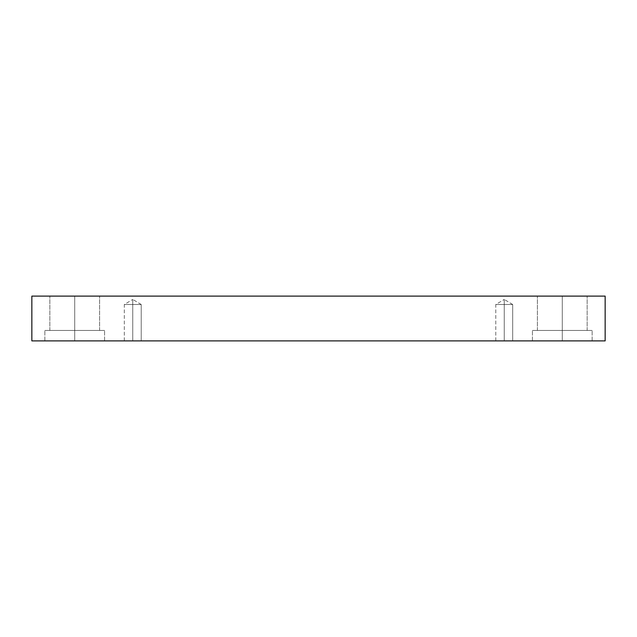 <?xml version="1.0" encoding="UTF-8"?>
<svg xmlns="http://www.w3.org/2000/svg" width="637" height="637" viewBox="0 0 637 637"><rect width="100%" height="100%" fill="white"/><g stroke="black" fill="none" stroke-linecap="round" stroke-linejoin="round"><path stroke-width="0.48" stroke-dasharray="3.19 2.39" d="M132.759 304.51L132.759 299.43L132.759 304.51L141.223 304.51L132.759 304.51L141.223 304.51L132.759 304.51L141.223 304.51L132.759 304.51L141.223 304.51L132.759 304.51L132.759 340.891L141.223 340.891L132.759 340.891L141.223 340.891L132.759 340.891L132.759 299.43L132.759 304.51L141.223 304.51L132.759 304.51L141.223 304.51L132.759 304.51L141.223 304.51L132.759 304.51L141.223 304.51L132.759 304.51L132.759 340.891L141.223 340.891L132.759 340.891L141.223 340.891L132.759 340.891L132.759 304.51L132.759 340.891L124.303 340.891L141.223 340.891L124.303 340.891L141.223 340.891L124.303 340.891L132.759 340.891L124.303 340.891L132.759 340.891L132.759 304.51L124.303 304.51L132.759 304.51L124.303 304.51L132.759 304.51L132.759 299.43L132.759 304.51L124.303 304.51L132.759 304.51L124.303 304.51L132.759 304.51L132.759 340.891L124.303 340.891L132.759 340.891L124.303 340.891L132.759 340.891L132.759 304.51L124.303 304.51L132.759 304.51L124.303 304.51L132.759 304.51L132.759 299.43L132.759 304.51L124.303 304.51L132.759 304.51M504.241 304.51L504.241 299.43L504.241 304.51L512.697 304.51L504.241 304.51L512.697 304.51L504.241 304.51L512.697 304.51L504.241 304.51L512.697 304.51L504.241 304.51L504.241 340.891L512.697 340.891L504.241 340.891L512.697 340.891L504.241 340.891L504.241 299.43L504.241 304.51L512.697 304.51L504.241 304.51L512.697 304.51L504.241 304.51L512.697 304.51L504.241 304.51L512.697 304.51L504.241 304.51L504.241 340.891L512.697 340.891L504.241 340.891L512.697 340.891L504.241 340.891L504.241 304.51L504.241 340.891L495.777 340.891L512.697 340.891L495.777 340.891L512.697 340.891L495.777 340.891L504.241 340.891L495.777 340.891L504.241 340.891L504.241 304.51L495.777 304.51L504.241 304.51L495.777 304.51L504.241 304.51L504.241 299.43L504.241 304.51L495.777 304.51L504.241 304.51L495.777 304.51L504.241 304.51L504.241 340.891L495.777 340.891L504.241 340.891L495.777 340.891L504.241 340.891L504.241 304.51L495.777 304.51L504.241 304.51L495.777 304.51L504.241 304.51L504.241 299.43L504.241 304.51L495.777 304.51L504.241 304.51M562.28 340.891L592.131 340.891L562.28 340.891L592.131 340.891L562.28 340.891L562.28 330.444L592.131 330.444L562.28 330.444L592.131 330.444L562.28 330.444L562.28 340.891L592.131 340.891L562.28 340.891L592.131 340.891L562.28 340.891L562.28 330.444L587.155 330.444L562.28 330.444L587.155 330.444L562.28 330.444L562.28 296.109L587.155 296.109L562.28 296.109L587.155 296.109L562.28 296.109L562.28 330.444L592.131 330.444L562.28 330.444L592.131 330.444L562.28 330.444L562.28 340.891L532.428 340.891L592.131 340.891L532.428 340.891L592.131 340.891L532.428 340.891L562.28 340.891L532.428 340.891L562.28 340.891L562.28 330.444L587.155 330.444L562.28 330.444L587.155 330.444L562.28 330.444L562.28 296.109L587.155 296.109L562.28 296.109L587.155 296.109L562.28 296.109L562.28 330.444L537.405 330.444L562.28 330.444L537.405 330.444L562.28 330.444L562.28 296.109L587.155 296.109L537.405 296.109L587.155 296.109L537.405 296.109L562.28 296.109L562.28 330.444L592.131 330.444L532.428 330.444L587.155 330.444L562.28 330.444L562.28 340.891L532.428 340.891L562.28 340.891L532.428 340.891L562.28 340.891L562.28 330.444L532.428 330.444L562.28 330.444L532.428 330.444L562.28 330.444L537.405 330.444L562.28 330.444L537.405 330.444L562.28 330.444L562.28 296.109L537.405 296.109L562.28 296.109L537.405 296.109L562.28 296.109L562.28 330.444L592.131 330.444L532.428 330.444L587.155 330.444L562.28 330.444L562.28 340.891M74.72 340.891L104.572 340.891L74.72 340.891L104.572 340.891L74.72 340.891L74.72 330.444L104.572 330.444L74.72 330.444L104.572 330.444L74.72 330.444L74.72 340.891L104.572 340.891L74.72 340.891L104.572 340.891L74.72 340.891L74.72 330.444L99.595 330.444L74.72 330.444L99.595 330.444L74.72 330.444L74.72 296.109L99.595 296.109L74.72 296.109L99.595 296.109L74.72 296.109L74.72 330.444L104.572 330.444L74.72 330.444L104.572 330.444L74.72 330.444L74.72 340.891L44.869 340.891L104.572 340.891L44.869 340.891L104.572 340.891L44.869 340.891L74.72 340.891L44.869 340.891L74.72 340.891L74.72 330.444L99.595 330.444L74.72 330.444L99.595 330.444L74.72 330.444L74.72 296.109L99.595 296.109L74.72 296.109L99.595 296.109L74.72 296.109L74.72 330.444L49.845 330.444L74.72 330.444L49.845 330.444L74.72 330.444L74.72 296.109L99.595 296.109L49.845 296.109L99.595 296.109L49.845 296.109L74.72 296.109L74.72 330.444L104.572 330.444L44.869 330.444L99.595 330.444L74.72 330.444L74.72 340.891L44.869 340.891L74.72 340.891L44.869 340.891L74.72 340.891L74.72 330.444L44.869 330.444L74.72 330.444L44.869 330.444L74.72 330.444L49.845 330.444L74.72 330.444L49.845 330.444L74.72 330.444L74.72 296.109L49.845 296.109L74.72 296.109L49.845 296.109L74.72 296.109L74.72 330.444L104.572 330.444L44.869 330.444L99.595 330.444L74.72 330.444L74.72 340.891M31.85 296.109L31.85 340.891L31.85 296.109L605.15 296.109L605.15 340.891L31.85 340.891L605.15 340.891L605.15 296.109L31.85 296.109M74.72 296.109L49.845 296.109L74.72 296.109M74.72 330.444L44.869 330.444L74.72 330.444M562.28 296.109L537.405 296.109L562.28 296.109M562.28 330.444L532.428 330.444L562.28 330.444M141.223 304.51L132.759 299.43L141.223 304.51L141.223 340.891L141.223 304.51M512.697 304.51L504.241 299.43L512.697 304.51L512.697 340.891L512.697 304.51M592.131 340.891L592.131 330.444L592.131 340.891M587.155 330.444L587.155 296.109L587.155 330.444M104.572 340.891L104.572 330.444L104.572 340.891M99.595 330.444L99.595 296.109L99.595 330.444M537.405 330.444L537.405 296.109L537.405 330.444M532.428 340.891L532.428 330.444L532.428 340.891M49.845 330.444L49.845 296.109L49.845 330.444M44.869 340.891L44.869 330.444L44.869 340.891M124.303 340.891L124.303 304.51L132.759 299.43L124.303 304.51L124.303 340.891M495.777 340.891L495.777 304.51L504.241 299.43L495.777 304.51L495.777 340.891"/><path stroke-width="0.96" d="M605.15 296.109L31.85 296.109L31.85 340.891L605.15 340.891L605.15 296.109L605.15 340.891L31.85 340.891L31.85 296.109L605.15 296.109"/></g></svg>
